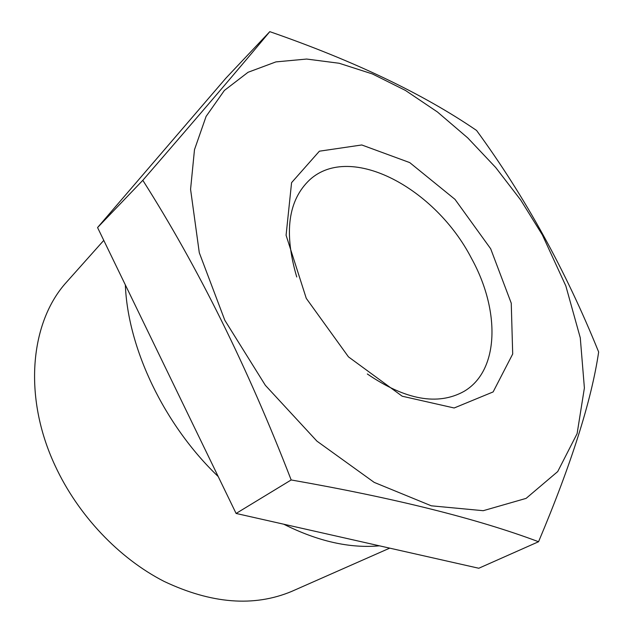 <?xml version="1.0" encoding="UTF-8"?>
<svg xmlns="http://www.w3.org/2000/svg" width="633" height="633" viewBox="0 0 633 633"><rect width="100%" height="100%" fill="white"/><g stroke="black" fill="none" stroke-linecap="round" stroke-linejoin="round"><path stroke-width="0.95" d="M598.652 351.995C565.799 270.687 525.105 196.839 476.57 130.453C423.287 93.969 354.361 61.037 269.793 31.65C242.399 64.629 200.075 114.185 142.813 180.31C198.129 267.316 247.582 367.203 291.172 479.956L236.093 513.45L478.777 568.252L538.556 541.729C571.504 463.665 591.538 400.42 598.652 351.995M490.678 248.769L455 199.363L409.725 162.594L361.767 144.965L319.388 151.192L291.576 182.652L286.084 235.247L306.277 298.372L348.466 356.87L402.192 396.211L454.162 407.984L493.131 391.922L512.698 354.013L511.25 303.183L490.678 248.769M542.346 234.875L520.737 200.06L495.694 167.5L467.74 137.899L437.435 111.97L405.421 90.416L372.402 73.942L339.177 63.26L306.665 59.051L275.909 61.899L248.057 72.281L224.359 90.472L206.097 116.409L194.489 149.665L190.573 189.314L199.292 252.725L224.826 320.282L265.354 385.315L316.943 441.154L374.19 482.386L431.318 505.814L483.224 510.696L526.11 498.377L557.713 471.569L577.114 433.629L584.394 387.989L580.279 337.824L565.847 285.966L542.346 234.875M269.793 31.65L225.854 78.215L97.561 227.556L236.093 513.45M142.813 180.31L97.561 227.556M367.322 373.976C405.539 400.016 437.743 405.84 463.918 391.439C499.603 370.701 500.26 310.352 471.514 258.422C435.599 188.499 350.817 142.441 309.822 179.701C288.07 200.178 283.711 232.604 296.735 276.985M67.794 280.728L66.528 282.152C30.289 321.92 22.653 396.432 55.142 465.761C77.978 515.127 118.925 558.282 164.002 581.355C211.375 603.795 253.912 607.158 291.615 591.436L293.356 590.668M125.342 284.89C127.811 348.292 163.979 424.656 218.203 476.53M283.719 524.203C317.853 541.326 349.764 548.526 379.452 545.82M291.172 479.956C395.032 498.195 477.496 518.791 538.556 541.729M291.615 591.436L389.722 548.138M66.528 282.152L103.78 240.374"/></g></svg>
